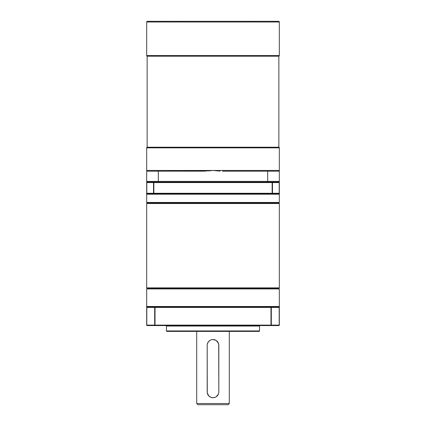 <?xml version="1.0" encoding="UTF-8"?>
<svg xmlns="http://www.w3.org/2000/svg" width="426" height="426" viewBox="0 0 426 426"><rect width="100%" height="100%" fill="white"/><g stroke="black" fill="none" stroke-linecap="round" stroke-linejoin="round"><path stroke-width="0.64" d="M181.955 21.763A0.463 0.463 0 0 1 182.424 21.3M278.625 21.3A0.698 0.698 0 0 1 279.323 21.998L279.323 55.55A0.698 0.698 0 0 1 278.86 56.205L278.86 147.199A0.698 0.698 0 0 1 279.323 147.859L279.323 170.469L279.323 147.859L146.677 147.859L279.323 147.859A0.698 0.698 0 0 0 278.86 147.199L147.14 147.199A0.698 0.698 0 0 0 146.677 147.859L146.677 170.469L146.677 147.859A0.698 0.698 0 0 1 147.14 147.199L278.86 147.199L278.86 56.205A0.698 0.698 0 0 0 279.323 55.55L146.677 55.55A0.698 0.698 0 0 0 147.14 56.205L278.86 56.205L147.14 56.205L147.14 147.199L147.14 56.205A0.698 0.698 0 0 1 146.677 55.55L279.323 55.55L279.323 21.998A0.698 0.698 0 0 0 278.625 21.3L147.375 21.3A0.698 0.698 0 0 0 146.677 21.998L279.323 21.998L146.677 21.998L146.677 55.55L146.677 21.998A0.698 0.698 0 0 1 147.375 21.3L278.311 21.3M208.207 170.933L213 170.469L146.677 170.469L278.625 170.469A0.698 0.698 0 0 1 279.323 171.167L279.323 170.469L279.323 171.167L267.688 171.167L267.688 181.407L158.312 181.407L158.312 171.167L205.806 171.098M220.194 171.098L213 170.469L203.404 171.167L203.404 170.469L203.404 171.167L158.312 171.167L158.312 170.469L158.312 171.167L146.677 171.167A0.698 0.698 0 0 1 147.375 170.469A0.698 0.698 0 0 0 146.677 171.167L146.677 181.407L158.312 181.407L158.312 171.167L146.677 171.167L146.677 181.407A0.698 0.698 0 0 0 147.375 182.104A0.698 0.698 0 0 1 146.677 181.407L158.312 181.407L158.312 182.104L158.312 181.407L279.323 181.407L279.323 171.167A0.698 0.698 0 0 0 278.625 170.469L213 170.469L217.792 170.933M222.596 171.167L267.688 171.167L267.688 182.104L267.688 181.407L279.323 181.407L279.323 171.167L267.688 171.167L267.688 170.469L267.688 171.167L222.596 171.167L222.596 170.469L222.596 171.167M278.625 182.104A0.698 0.698 0 0 0 279.323 181.407A0.698 0.698 0 0 1 278.625 182.104M161.8 21.763A0.463 0.463 0 0 0 161.337 21.3M250.232 21.763A0.463 0.463 0 0 0 249.769 21.3M259.546 326.044A0.463 0.463 0 0 1 260.009 325.576A0.463 0.463 0 0 0 259.546 326.044L166.454 326.044L166.454 330.927A0.463 0.463 0 0 0 166.923 331.396L259.077 331.396A0.463 0.463 0 0 0 259.546 330.927L166.454 330.927L259.546 330.927L259.546 326.044L259.546 330.927A0.463 0.463 0 0 1 259.077 331.396L166.923 331.396A0.463 0.463 0 0 1 166.454 330.927L166.454 326.044A0.463 0.463 0 0 0 165.991 325.576A0.463 0.463 0 0 1 166.454 326.044L259.546 326.044M279.323 203.516L278.86 203.053L147.14 203.053L146.677 203.516L279.323 203.516L146.677 203.516L146.677 287.875L147.14 288.343L278.86 288.343L279.323 287.875L146.677 287.875L279.323 287.875L279.323 203.516L279.323 287.875L278.86 288.343L147.14 288.343L146.677 287.875L146.677 203.516L147.14 203.053L278.86 203.053L279.323 203.516M146.677 202.467L147.14 202.936L278.86 202.936L279.323 202.467L146.677 202.467L279.323 202.467L279.323 194.208L146.677 194.208L146.677 202.467L146.677 194.208L147.598 194.208L146.677 193.745L146.677 194.208L146.677 193.745L224.103 193.606L224.113 193.276L153.85 193.276L153.85 182.573L272.15 182.573L272.15 193.276L213 193.276L213 193.745L213 193.276L201.887 193.276L201.897 193.606L213 193.745L201.887 193.745L201.887 193.276L153.85 193.276L153.85 182.573L272.15 182.573L272.15 182.104L278.86 182.104L153.85 182.104L272.15 182.104L272.15 182.573L279.19 182.573L279.19 193.276L272.48 193.276L272.48 182.573L272.15 182.104A0.463 0.33 90 0 1 272.48 182.573L272.15 182.573L272.15 193.276L272.48 193.276L272.48 182.573L279.19 182.573A0.463 0.33 -90 0 0 278.86 182.104A0.463 0.33 90 0 1 279.19 182.573L279.323 182.573A0.463 0.463 0 0 0 278.86 182.104A0.463 0.463 0 0 1 279.323 182.573L279.19 193.276L272.15 193.276L272.15 193.745L279.323 193.745L279.323 182.573L279.323 193.745L278.402 194.208L279.323 194.208L279.323 202.467L278.86 202.936L147.14 202.936L146.677 202.467M279.323 288.924L278.86 288.461L147.14 288.461L146.677 288.924L279.323 288.924L146.677 288.924L146.677 306.496L279.323 306.496L279.323 288.924L279.323 306.496L278.402 306.496L279.323 306.96L279.323 306.496L279.323 306.96L213 306.96L213 306.496L201.967 306.496L201.956 306.821L213 306.96L146.677 306.96L146.677 325.113L147.14 325.576A0.463 0.463 0 0 1 146.677 325.113L146.81 307.423L154.686 307.423L154.686 325.113L146.81 325.113A0.463 0.33 90 0 0 147.14 325.576L155.016 325.576L147.14 325.576L146.677 325.113L146.677 306.96L147.14 306.96A0.463 0.33 90 0 0 146.81 307.423L146.677 306.96L147.598 306.496L146.677 306.496L146.677 288.924L147.14 288.461L278.86 288.461L279.323 288.924M196.711 331.396L196.711 403.534L229.289 403.534L229.289 331.396L229.289 403.534L196.711 403.534L197.872 404.7L228.128 404.7L229.289 403.534L228.128 404.7L197.872 404.7L196.711 403.534L196.711 331.396M207.26 344.421L207.18 345.358A5.82 5.82 0 0 1 213 339.538L211.946 339.634M211.866 339.65L210.907 339.927M207.521 343.399L208.17 342.115L209.762 340.523M218.746 392.825L218.82 391.899A5.82 5.82 0 0 1 213 397.719A5.82 5.82 0 0 1 207.18 391.899L207.18 345.358L207.27 392.9M210.029 396.904L208.884 396.015L207.611 394.098M210.955 397.346L213 397.719L215.183 397.293M217.111 396.015L216.232 396.739L218.373 394.125L217.111 396.015M218.485 393.842L218.703 393.054M215.993 340.369L213 339.538A5.82 5.82 0 0 1 218.82 345.358L218.82 391.899L218.714 344.272M216.238 340.523L218.389 343.164M207.297 344.208L208.16 342.126L209.768 340.523M147.465 193.878L147.14 193.745A0.463 0.463 0 0 1 146.677 193.276A0.463 0.463 0 0 0 147.14 193.745A0.463 0.33 -90 0 1 146.81 193.276L146.677 182.573L147.14 182.104A0.463 0.33 90 0 0 146.81 182.573L146.677 182.573A0.463 0.463 0 0 1 147.14 182.104L153.85 182.104L147.14 182.104L146.677 182.573L146.677 193.745L146.81 182.573L153.52 182.573L153.52 193.276L146.81 193.276L146.81 182.573L153.85 182.573L153.85 182.104L153.85 182.573L153.52 182.573A0.463 0.33 -90 0 1 153.85 182.104L153.52 182.573L153.52 193.276L153.85 193.276L153.52 193.276A0.463 0.33 90 0 0 153.85 193.745L153.85 193.276L153.85 193.745A0.463 0.33 -90 0 1 153.52 193.276L146.81 193.276A0.463 0.33 90 0 0 147.14 193.745L201.887 193.745L201.967 194.208L213 194.208L213 193.745L201.956 193.878L201.967 194.208L147.598 194.208L147.465 193.878L147.598 194.208M147.14 306.96L147.598 306.496L201.967 306.496L201.887 307.423L270.984 307.423L270.984 325.113L155.016 325.113L155.016 307.423L213 307.423L213 306.96L201.897 307.098L213 306.96L213 307.423L224.113 307.423L224.103 307.098L213 306.96L224.113 306.96L224.113 307.423L270.984 307.423L270.984 325.113L155.016 325.113L155.016 325.576L270.984 325.576L155.016 325.576A0.463 0.33 -90 0 1 154.686 325.113L146.81 325.113L146.81 307.423L154.686 307.423L154.686 325.113L155.016 325.576L155.016 325.113L154.686 325.113L155.016 325.113L155.016 307.423L154.686 307.423A0.463 0.33 -90 0 1 155.016 306.96L147.14 306.96L146.677 307.423L147.14 306.96A0.463 0.463 0 0 0 146.677 307.423L146.672 307.199M278.535 306.821L278.86 306.96A0.463 0.463 0 0 1 279.323 307.423A0.463 0.463 0 0 0 278.86 306.96A0.463 0.33 90 0 1 279.19 307.423L279.323 325.113L278.86 325.576L270.984 325.576L278.86 325.576A0.463 0.33 -90 0 0 279.19 325.113L279.323 325.113A0.463 0.463 0 0 1 278.86 325.576L279.323 325.113L279.323 306.96L279.19 325.113L271.314 325.113L271.314 307.423L279.19 307.423L279.19 325.113L270.984 325.113L270.984 325.576L270.984 325.113L271.314 325.113A0.463 0.33 90 0 1 270.984 325.576L271.314 325.113L271.314 307.423L270.984 307.423L271.314 307.423A0.463 0.33 -90 0 0 270.984 306.96L270.984 307.423L270.984 306.96A0.463 0.33 90 0 1 271.314 307.423L279.19 307.423A0.463 0.33 -90 0 0 278.86 306.96L224.113 306.96L224.033 306.496L213 306.496L213 306.96L224.044 306.821L224.033 306.496L278.402 306.496L278.535 306.821L278.402 306.496M218.708 344.224L217.835 342.126L216.232 340.523M210.774 339.98L209.768 340.518M207.292 393.038L208.884 396.015L210.774 397.277M215.226 397.277L216.232 396.739M279.328 193.505L279.323 193.276A0.463 0.463 0 0 1 278.86 193.745L279.323 193.276L278.402 194.208L278.535 193.878L278.402 194.208L224.033 194.208L224.103 193.606L213 193.745L224.044 193.878L213 193.745L213 194.208L224.033 194.208L224.113 193.745L272.15 193.745A0.463 0.33 -90 0 0 272.48 193.276A0.463 0.33 90 0 1 272.15 193.745L272.15 193.276L224.113 193.276L224.113 193.745L278.86 193.745A0.463 0.33 -90 0 0 279.19 193.276L279.323 193.745M204.794 306.757L207.004 306.779L204.794 306.757M221.206 306.757L218.996 306.779L221.206 306.757M146.677 306.496L146.677 306.96L146.677 306.496M155.016 307.423L155.016 306.96A0.463 0.33 90 0 0 154.686 307.423L201.887 307.423L201.887 306.96L155.016 306.96L155.016 307.423M147.151 306.96L146.677 306.96M202.329 193.894L203.692 193.931L202.329 193.894M278.535 193.878L278.86 193.745L278.535 193.878M278.849 306.96L279.19 307.093M278.849 193.745L279.19 193.606M147.151 193.745L146.81 193.606"/></g></svg>

